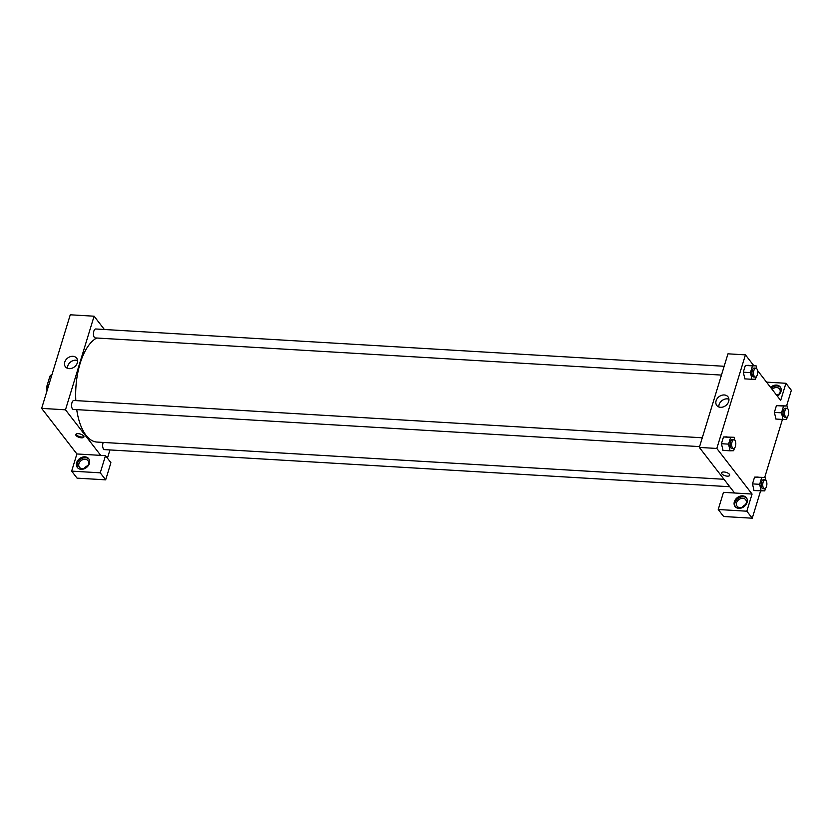 <?xml version="1.0" encoding="UTF-8"?>
<svg xmlns="http://www.w3.org/2000/svg" width="833" height="833" viewBox="0 0 833 833"><rect width="100%" height="100%" fill="white"/><g stroke="black" fill="none" stroke-linecap="round" stroke-linejoin="round"><path stroke-width="1.25" d="M48.397 386.335L46.856 386.241L49.938 376.183A12.203 5.612 93.4 0 1 52.021 374.475M46.856 386.241A12.203 5.612 93.4 0 0 47.012 390.833M51.469 376.266L49.938 376.183M71.659 471.124L77.073 478.142L105.676 479.839L100.252 472.821L71.659 471.124L76.896 453.964L41.65 408.389L70.264 314.791L94.098 316.207L104.375 329.493M76.657 462.69A7.164 5.633 142.3 0 1 82.175 457.213A7.164 5.633 142.3 0 1 88.683 458.681A7.164 5.633 142.3 0 1 86.465 467.521A7.164 5.633 142.3 0 1 77.344 467.448A7.164 5.633 142.3 0 1 76.657 462.69M76.896 453.964L105.499 455.661L100.252 472.821M88.996 459.139A7.164 5.633 -37.7 0 0 82.529 458.202A7.164 5.633 -37.7 0 0 77.334 463.565A7.164 5.633 -37.7 0 0 77.708 467.865M85.122 459.264A5.373 4.227 142.3 0 1 87.944 460.649A5.373 4.227 142.3 0 1 87.632 465.886A5.373 4.227 142.3 0 1 82.259 468.625A5.373 4.227 142.3 0 1 79.437 467.23A5.373 4.227 142.3 0 1 79.76 462.003A5.373 4.227 142.3 0 1 85.122 459.264M84.383 468.313A5.373 4.227 142.3 0 1 87.746 465.709M105.499 455.661L110.914 462.679L105.676 479.839M77.334 362.855A7.091 5.571 142.3 0 1 71.877 368.269A7.091 5.571 142.3 0 1 65.443 366.822A7.091 5.571 142.3 0 1 67.64 358.075A7.091 5.571 142.3 0 1 76.657 358.148A7.091 5.571 142.3 0 1 77.334 362.855M100.731 455.38L65.484 409.805L41.65 408.389M65.484 409.805L94.098 316.207M77.584 360.533A7.091 5.571 -37.7 0 0 70.638 361.959A7.091 5.571 -37.7 0 0 67.515 368.311M109.956 449.945L107.436 458.181M81.467 437.825A4.259 1.76 17 0 1 77.386 436.586A4.259 1.76 17 0 1 75.793 434.503A4.259 1.76 17 0 1 80.374 434.055A4.259 1.76 17 0 1 83.925 436.992A4.259 1.76 17 0 1 81.467 437.825M76.022 434.139A4.259 1.76 -163 0 0 81.707 437.044A4.259 1.76 -163 0 0 83.935 436.565M699.595 446.603L73.387 409.43A4.477 2.062 -86.6 0 1 71.596 404.838A4.477 2.062 -86.6 0 1 73.918 400.486L702.281 437.783M729.739 486.722L104.469 449.612A4.477 2.062 -86.6 0 1 102.782 447.071A4.477 2.062 -86.6 0 1 103.219 442.438M721.451 375.089L95.254 337.927A4.477 2.062 -86.6 0 1 93.463 333.335A4.477 2.062 -86.6 0 1 95.785 328.983L724.148 366.281M723.981 479.277L96.992 442.063A52.864 24.292 -86.6 0 1 76.719 409.628M75.834 400.6A52.864 24.292 -86.6 0 1 96.763 338.011M734.591 493.001L723.471 492.345L718.223 509.504L746.816 511.202L752.064 494.042L734.591 493.001L699.335 447.425L727.959 353.827L745.431 354.858L753.771 365.645M779.303 393.988A5.373 4.227 -37.7 0 0 776.856 395.488M745.441 504.746A5.373 4.227 -37.7 0 0 742.068 507.349M718.223 509.504L723.648 516.512L752.241 518.209L760.581 490.949M764.704 477.434L782.437 419.436M786.571 405.931L791.35 390.292L785.925 383.284L780.677 400.444L757.499 370.466M772.108 389.355A5.373 4.227 142.3 0 1 776.679 387.543A5.373 4.227 142.3 0 1 779.501 388.928A5.373 4.227 142.3 0 1 777.231 395.977M780.552 387.418A7.164 5.633 -37.7 0 0 771.243 388.23M770.556 387.355A7.164 5.633 142.3 0 1 780.24 386.96A7.164 5.633 142.3 0 1 777.418 396.227M739.954 507.661A5.373 4.227 142.3 0 1 737.132 506.266A5.373 4.227 142.3 0 1 738.798 499.633A5.373 4.227 142.3 0 1 745.639 499.685A5.373 4.227 142.3 0 1 745.316 504.923A5.373 4.227 142.3 0 1 739.954 507.661M746.68 498.176A7.164 5.633 -37.7 0 0 740.214 497.239A7.164 5.633 -37.7 0 0 735.029 502.601A7.164 5.633 -37.7 0 0 735.404 506.901M734.352 501.726A7.164 5.633 142.3 0 1 739.86 496.249A7.164 5.633 142.3 0 1 746.378 497.718A7.164 5.633 142.3 0 1 744.15 506.558A7.164 5.633 142.3 0 1 735.039 506.485A7.164 5.633 142.3 0 1 734.352 501.726M746.816 511.202L752.241 518.209M766.516 382.128L785.925 383.284M775.981 419.051L774.357 412.387L776.418 405.629L787.143 405.963L787.789 408.826M744.9 378.869L743.275 372.205L745.348 365.448L748.919 365.343M723.044 450.382L721.42 443.708L723.481 436.961L734.206 437.294L734.852 440.157M765.496 488.367L764.725 490.887L754 490.554L752.491 483.89L754.552 477.132L765.277 477.476L765.933 480.339M752.064 494.042L716.817 448.456L745.431 354.858M724.273 394.967A7.091 5.571 142.3 0 1 727.99 396.81A7.091 5.571 142.3 0 1 725.793 405.546A7.091 5.571 142.3 0 1 716.776 405.473A7.091 5.571 142.3 0 1 717.192 398.58A7.091 5.571 142.3 0 1 724.273 394.967M716.817 448.456L699.335 447.425M728.917 399.184A7.091 5.571 -37.7 0 0 727.271 398.851A7.091 5.571 -37.7 0 0 718.848 406.973M721.565 472.832A4.259 1.76 -163 0 0 723.159 474.914A4.259 1.76 -163 0 0 727.24 476.153A4.259 1.76 17 0 1 723.159 474.914A4.259 1.76 17 0 1 721.565 472.832A4.259 1.76 17 0 1 726.147 472.384A4.259 1.76 17 0 1 729.698 475.32A4.259 1.76 17 0 1 727.24 476.153A4.259 1.76 -163 0 0 729.708 475.31M734.425 448.185L733.644 450.705L730.072 450.799L728.563 444.135L730.635 437.377L734.206 437.294M733.998 439.668L732.405 439.574A4.477 2.062 93.4 0 0 730.208 442.854A4.477 2.062 93.4 0 0 730.947 447.946A4.477 2.062 93.4 0 0 731.874 448.518L733.467 448.612A4.477 2.062 93.4 0 0 735.778 444.26A4.477 2.062 93.4 0 0 733.998 439.668A4.477 2.062 93.4 0 0 731.801 442.948A4.477 2.062 93.4 0 0 732.54 448.039A4.477 2.062 93.4 0 0 733.467 448.612M730.072 450.799L722.929 450.372M728.563 444.135L721.42 443.708L723.481 436.961L727.053 436.867M730.635 437.377L723.481 436.961M756.281 376.672L755.51 379.202L751.939 379.286L750.429 372.622L752.491 365.874L756.062 365.781L756.718 368.644M755.854 368.155L754.271 368.061A4.477 2.062 93.4 0 0 752.074 371.341A4.477 2.062 93.4 0 0 752.813 376.433A4.477 2.062 93.4 0 0 753.74 377.005L755.323 377.099A4.477 2.062 93.4 0 0 757.645 372.757A4.477 2.062 93.4 0 0 755.854 368.155A4.477 2.062 93.4 0 0 753.657 371.435A4.477 2.062 93.4 0 0 754.396 376.526A4.477 2.062 93.4 0 0 755.323 377.099M756.062 365.781L745.348 365.448L743.275 372.205L750.429 372.622M751.939 379.286L744.785 378.869M752.491 365.874L745.348 365.448M761.154 490.981L759.644 484.317L761.706 477.559L765.277 477.476M765.069 479.85L763.476 479.756A4.477 2.062 93.4 0 0 761.279 483.036A4.477 2.062 93.4 0 0 762.018 488.128A4.477 2.062 93.4 0 0 762.945 488.7L764.538 488.794A4.477 2.062 93.4 0 0 766.86 484.442A4.477 2.062 93.4 0 0 765.069 479.85A4.477 2.062 93.4 0 0 762.872 483.13A4.477 2.062 93.4 0 0 763.611 488.221A4.477 2.062 93.4 0 0 764.538 488.794M759.644 484.317L752.491 483.89L754.552 477.132L758.134 477.049M761.706 477.559L754.552 477.132M787.362 416.854L786.581 419.384L783.01 419.468L781.5 412.804L783.572 406.056L787.143 405.963M786.935 408.337L785.342 408.243A4.477 2.062 93.4 0 0 783.145 411.523A4.477 2.062 93.4 0 0 783.884 416.615A4.477 2.062 93.4 0 0 784.811 417.187L786.404 417.281A4.477 2.062 93.4 0 0 788.716 412.929A4.477 2.062 93.4 0 0 786.935 408.337A4.477 2.062 93.4 0 0 784.738 411.617A4.477 2.062 93.4 0 0 785.477 416.708A4.477 2.062 93.4 0 0 786.404 417.281M783.01 419.468L775.867 419.051M781.5 412.804L774.357 412.387L776.418 405.629L779.99 405.536M783.572 406.056L776.418 405.629"/></g></svg>
